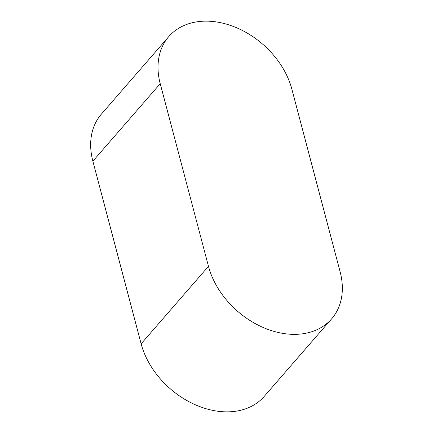 <?xml version="1.0" encoding="UTF-8"?>
<svg xmlns="http://www.w3.org/2000/svg" width="433" height="433" viewBox="0 0 433 433"><rect width="100%" height="100%" fill="white"/><g stroke="black" fill="none" stroke-linecap="round" stroke-linejoin="round"><path stroke-width="0.65" d="M340.127 271.816A75.921 55.927 -139 0 1 331.608 318.872A75.921 55.927 -139 0 1 263.686 327.716A75.921 55.927 -139 0 1 208.479 266.322L160.226 83.688A75.921 55.927 -139 0 1 168.746 36.632A75.921 55.927 -139 0 1 236.667 27.788A75.921 55.927 -139 0 1 291.869 89.176L340.127 271.816M331.608 318.872L264.254 396.368A75.921 55.927 -139 0 1 196.333 405.212A75.921 55.927 -139 0 1 141.131 343.824L92.873 161.184A75.921 55.927 -139 0 1 101.392 114.128L168.746 36.632M141.131 343.824L208.479 266.322M92.873 161.184L160.226 83.688"/></g></svg>
